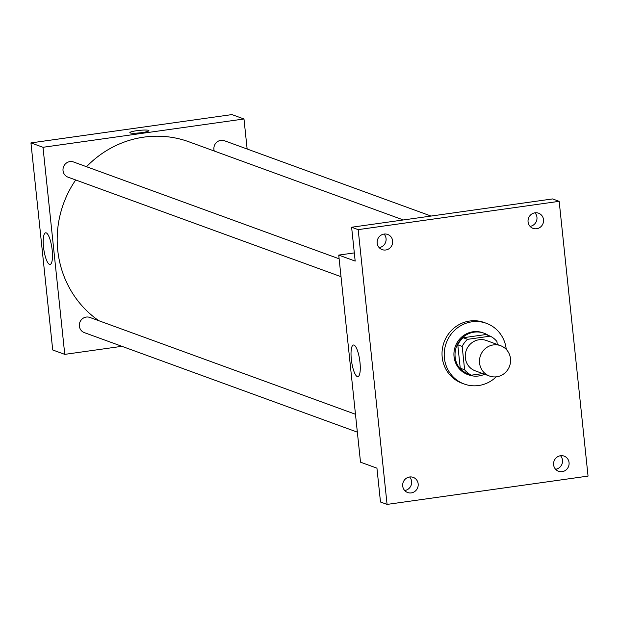 <?xml version="1.0" encoding="UTF-8"?>
<svg xmlns="http://www.w3.org/2000/svg" width="619" height="619" viewBox="0 0 619 619"><rect width="100%" height="100%" fill="white"/><g stroke="black" fill="none" stroke-linecap="round" stroke-linejoin="round"><path stroke-width="0.93" d="M493.351 344.922A16.156 15.467 -70 0 1 500.562 345.673A16.156 15.467 -70 0 1 509.561 366.154A16.156 15.467 -70 0 1 489.49 376.035A16.156 15.467 -70 0 1 479.601 359.252A16.156 15.467 -70 0 1 493.351 344.922M489.49 376.035L475.253 370.843A16.156 15.467 -70 0 1 465.364 354.06A16.156 15.467 -70 0 1 479.114 339.738A16.156 15.467 -70 0 1 486.317 340.481L500.562 345.673M471.33 375.184L466.95 373.582A21.696 20.775 -70 0 1 460.242 368.197L457.781 344.829L462.169 346.431L464.621 369.798A21.696 20.775 -70 0 0 471.33 375.184L482.743 373.574M497.258 344.474L496.949 341.533A21.696 20.775 -70 0 0 490.24 336.148L467.562 339.344A21.696 20.775 -70 0 0 462.169 346.431M490.24 336.148L485.861 334.546L463.182 337.742L467.562 339.344M457.781 344.829A21.696 20.775 -70 0 1 463.182 337.742M488.553 335.529A22.214 21.27 110 0 0 484.012 333.192A22.214 21.27 110 0 0 456.42 346.779A22.214 21.27 110 0 0 468.8 374.936A22.214 21.27 110 0 0 484.584 374.247M468.8 374.936L467.701 374.541A22.214 21.27 -70 0 1 454.098 351.46A22.214 21.27 -70 0 1 473.009 331.769A22.214 21.27 -70 0 1 482.921 332.798L484.012 333.192M460.242 368.197L464.621 369.798M496.237 376.839A32.312 30.935 -70 0 1 464.242 384.028A32.312 30.935 -70 0 1 444.465 350.455A32.312 30.935 -70 0 1 471.964 321.81A32.312 30.935 -70 0 1 486.379 323.311A32.312 30.935 -70 0 1 506.241 349.395M464.242 384.028L462.053 383.223A32.312 30.935 -70 0 1 442.276 349.658A32.312 30.935 -70 0 1 469.767 321.013A32.312 30.935 -70 0 1 484.182 322.507L486.379 323.311M402.706 486.039A8.078 7.738 -70 0 1 413.206 477.365A8.078 7.738 -70 0 1 417.701 487.602A8.078 7.738 -70 0 1 402.706 486.039M377.18 243.128A8.078 7.738 -70 0 1 387.672 234.446A8.078 7.738 -70 0 1 392.175 244.691A8.078 7.738 -70 0 1 377.18 243.128M528.069 221.873A8.078 7.738 -70 0 1 538.569 213.199A8.078 7.738 -70 0 1 543.064 223.436A8.078 7.738 -70 0 1 528.069 221.873M553.603 464.784A8.078 7.738 -70 0 1 564.095 456.11A8.078 7.738 -70 0 1 568.598 466.347A8.078 7.738 -70 0 1 553.603 464.784M588.05 476.096L559.174 201.33L358.184 229.634L387.068 504.408L588.05 476.096M354.316 252.908L338.74 255.098L355.174 261.086L351.615 227.243L552.597 198.931L559.174 201.33M530.042 226.353A8.078 7.738 110 0 0 534.978 212.82M379.153 247.608A8.078 7.738 110 0 0 384.089 234.075M351.615 227.243L358.184 229.634M338.74 255.098L360.506 462.176L376.94 468.165L380.492 502.009L387.068 504.408M353.991 345.085A15.978 4.109 82 0 1 359.863 361.341A15.978 4.109 82 0 1 357.875 376.654A15.978 4.109 82 0 1 351.584 361.403A15.978 4.109 82 0 1 353.418 345.015A15.978 4.109 82 0 1 353.991 345.085M404.687 490.527A8.078 7.738 110 0 0 409.623 476.986M555.576 469.272A8.078 7.738 110 0 0 560.512 455.731M86.528 166.72A100.974 96.68 -70 0 1 143.91 137.124A100.974 96.68 -70 0 1 188.957 141.805L403.34 219.954M98.847 320.719A100.974 96.68 -70 0 1 75.704 179.974M339.135 258.804L73.522 161.977A8.078 7.738 110 0 0 63.494 166.921A8.078 7.738 110 0 0 67.989 177.158L341.015 276.685M214.259 151.028A8.078 7.738 -70 0 1 224.418 140.73L431.048 216.054M357.349 432.147L84.331 332.62A8.078 7.738 -70 0 1 86.258 317.067A8.078 7.738 -70 0 1 89.863 317.446L355.468 414.266M247.136 149.009L243.979 118.987L42.997 147.291L64.763 354.37L121.897 346.315M64.763 354.37L52.716 349.975L30.95 142.904L231.932 114.592L243.979 118.987M30.95 142.904L42.997 147.291M46.201 232.883A15.978 4.109 82 0 1 52.066 249.14A15.978 4.109 82 0 1 50.085 264.452A15.978 4.109 82 0 1 43.787 249.209A15.978 4.109 82 0 1 45.628 232.814A15.978 4.109 82 0 1 46.201 232.883M129.843 132.644A9.595 1.261 174 0 1 136.784 130.694A9.595 1.261 174 0 1 148.924 130.64A9.595 1.261 174 0 1 139.515 132.892A9.595 1.261 174 0 1 129.843 132.644A9.595 1.261 174 0 1 136.784 130.694A9.595 1.261 174 0 1 148.924 130.64"/></g></svg>

